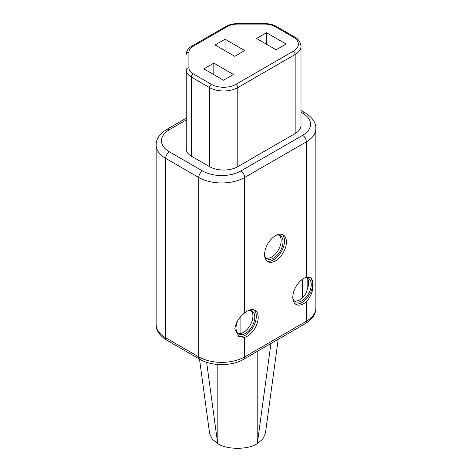 <?xml version="1.0" encoding="UTF-8"?>
<svg xmlns="http://www.w3.org/2000/svg" width="472" height="472" viewBox="0 0 472 472"><rect width="100%" height="100%" fill="white"/><g stroke="black" fill="none" stroke-linecap="round" stroke-linejoin="round"><path stroke-width="0.71" d="M244.655 337.392A15.428 8.909 120 0 0 258.196 317.343A15.428 8.909 120 0 0 254.998 310.281A15.428 8.909 120 0 0 244.655 312.942C238.938 317.514 235.664 322.883 234.832 329.049L239.003 336.678L244.655 337.392L244.655 356.873L306.352 321.255L306.352 301.767C311.001 296.575 313.243 290.61 313.083 283.873L310.859 277.377L306.352 277.318L306.352 141.848A5.322 3.074 -120 0 0 302.587 135.334A27.134 15.665 0 0 0 302.587 113.18L301 112.265M306.352 301.767A15.428 8.909 -60 0 1 296.003 304.428A15.428 8.909 -60 0 1 292.805 297.366A15.428 8.909 -60 0 1 306.352 277.318M310.252 277.105A15.428 8.909 -60 0 1 312.747 283.678A15.428 8.909 -60 0 1 306.617 298.54A15.428 8.909 -60 0 1 295.118 303.785M264.591 254.573A15.428 8.909 120 0 0 267.789 261.635A15.428 8.909 120 0 0 279.678 257.505A15.428 8.909 120 0 0 286.41 241.977A15.428 8.909 120 0 0 283.218 234.914A15.428 8.909 120 0 0 271.323 239.05A15.428 8.909 120 0 0 264.591 254.573M278.197 339.309L265.4 433.497L262.762 439.172L257.193 443.68C248.296 449.828 226.713 449.828 217.816 443.68L212.247 439.172L209.609 433.497L199.503 359.103M304.582 278.008A13.299 7.682 -60 0 1 308.487 278.462A13.299 7.682 -60 0 1 311.243 284.551A13.299 7.682 -60 0 1 305.431 297.932A13.299 7.682 -60 0 1 295.183 301.496A13.299 7.682 -60 0 1 292.841 298.345M191.313 156.12L209.574 166.663L209.574 87.603L191.313 77.06L191.313 156.12A17.293 9.983 180 0 1 186.245 149.064L186.245 70.004A2.661 2.171 0 0 1 188.906 67.832A14.632 8.449 0 0 0 193.195 73.803L211.45 84.346A2.661 1.534 120 0 0 209.574 87.603A19.954 11.517 180 0 0 237.788 87.603L237.788 166.663A19.954 11.517 180 0 1 209.574 166.663M295.159 133.541L295.159 54.481A19.954 11.517 180 0 0 301 46.333L301 125.399A19.954 11.517 180 0 1 295.159 133.541L237.788 166.663M266.904 260.998A15.428 8.909 120 0 0 278.403 255.753A15.428 8.909 120 0 0 284.527 240.891A15.428 8.909 120 0 0 282.215 234.472M238.301 336.223A15.428 8.909 120 0 0 249.959 331.373A15.428 8.909 120 0 0 256.314 316.258A15.428 8.909 120 0 0 254.001 309.838M307.154 289.66L307.154 278.073A13.299 7.682 -60 0 1 308.605 283.029A13.299 7.682 -60 0 1 307.154 289.66C306.316 292.923 304.794 295.637 302.587 297.797A13.299 7.682 -60 0 1 294.31 300.841M264.627 255.558A13.299 7.682 120 0 0 266.969 258.709A13.299 7.682 120 0 0 277.217 255.145A13.299 7.682 120 0 0 283.023 241.758A13.299 7.682 120 0 0 280.268 235.67A13.299 7.682 120 0 0 276.368 235.215M237.817 320.523A13.299 7.682 120 0 0 236 327.987A13.299 7.682 120 0 0 238.755 334.076A13.299 7.682 120 0 0 249.004 330.512A13.299 7.682 120 0 0 254.809 317.131A13.299 7.682 120 0 0 252.054 311.042A13.299 7.682 120 0 0 248.154 310.588M266.096 258.048A13.299 7.682 120 0 0 275.943 253.387A13.299 7.682 120 0 0 281.147 240.673A13.299 7.682 120 0 0 279.265 235.245M251.045 310.611A13.299 7.682 -60 0 1 252.927 316.045A13.299 7.682 -60 0 1 240.891 333.421L237.788 333.326M256.52 38.474L276.161 49.808L286.126 44.055L266.491 32.715L256.52 38.474M234.779 56.327L244.744 50.569L225.073 39.211L215.102 44.97L234.779 56.327M213.822 63.124L203.851 68.882L223.492 80.216L233.463 74.464L213.822 63.124L213.822 74.635M225.073 50.722L225.073 39.211M266.491 44.226L266.491 32.715M306.352 321.255A5.322 3.074 60 0 1 305.248 323.692C312.452 319.113 315.986 313.886 315.856 308.009A32.456 18.738 0 0 1 306.352 321.255M301 110.466L305.248 112.914C312.452 117.493 315.986 122.72 315.856 128.602A32.456 18.738 180 0 1 306.352 141.848L244.655 177.472L244.655 312.942M166.752 340.2L199.857 359.31A5.322 3.074 120 0 1 198.759 356.873L198.759 177.472L165.648 158.356L165.648 337.763A5.322 3.074 120 0 0 166.752 340.2C159.548 335.621 156.014 330.394 156.143 324.512A32.456 18.738 0 0 0 165.648 337.763L198.759 356.873A32.456 18.738 0 0 0 244.655 356.873A5.322 3.074 60 0 1 243.552 359.31L305.248 323.692M305.248 112.914A5.322 3.074 120 0 0 302.587 113.18M206.647 362.307L217.692 443.615M217.816 443.68L217.816 364.467M257.193 351.433L257.193 443.68M257.317 443.615L270.916 343.516M186.245 119.965L169.413 129.688A27.134 15.665 0 0 0 169.413 151.842L202.517 170.952A5.322 3.074 -60 0 0 198.759 177.472A32.456 18.738 180 0 0 244.655 177.472A5.322 3.074 -120 0 0 240.891 170.952L302.587 135.334M202.517 170.952A27.134 15.665 0 0 0 240.891 170.952M169.413 151.842A5.322 3.074 -60 0 0 165.648 158.356A32.456 18.738 180 0 1 156.143 145.105L156.143 324.512M186.245 118.165L166.752 129.422A5.322 3.074 60 0 1 169.413 129.688M295.159 54.481L237.788 87.603A2.661 1.534 60 0 0 235.906 84.346L293.277 51.224A2.661 1.534 60 0 1 295.159 54.481M193.195 73.803A2.661 1.534 -60 0 0 191.313 77.06A17.293 9.983 180 0 1 186.245 70.004M302.587 279.188L302.587 297.797M188.906 52.209A2.661 2.171 0 0 0 186.245 54.38C186.381 50.976 188.251 48.215 191.862 46.103L225.94 26.432C229.262 24.573 233.156 23.629 237.611 23.6L264.668 23.6C269.128 23.629 273.022 24.573 276.344 26.432A2.661 1.534 120 0 0 275.017 26.562A14.632 8.449 0 0 0 264.668 24.09L237.611 24.09A14.632 8.449 0 0 0 227.268 26.562L193.195 46.232A14.632 8.449 0 0 0 188.906 52.209L188.906 67.832M293.277 51.224A17.293 9.983 0 0 0 293.277 37.105L275.017 26.562M293.277 37.105A2.661 1.534 -60 0 1 294.605 36.975L276.344 26.432M264.668 23.6L264.668 24.09M225.94 26.432A2.661 1.534 60 0 1 227.268 26.562M237.611 23.6L237.611 24.09M191.862 46.103A2.661 1.534 60 0 1 193.195 46.232M211.45 84.346A17.293 9.983 0 0 0 235.906 84.346M240.891 316.606L240.891 333.421M315.856 128.602L315.856 308.009M199.857 359.31C211.674 366.349 231.734 366.349 243.552 359.31M166.752 129.422C159.548 134.001 156.014 139.228 156.143 145.105M301 46.333C300.328 41.784 298.198 38.663 294.605 36.975"/></g></svg>
